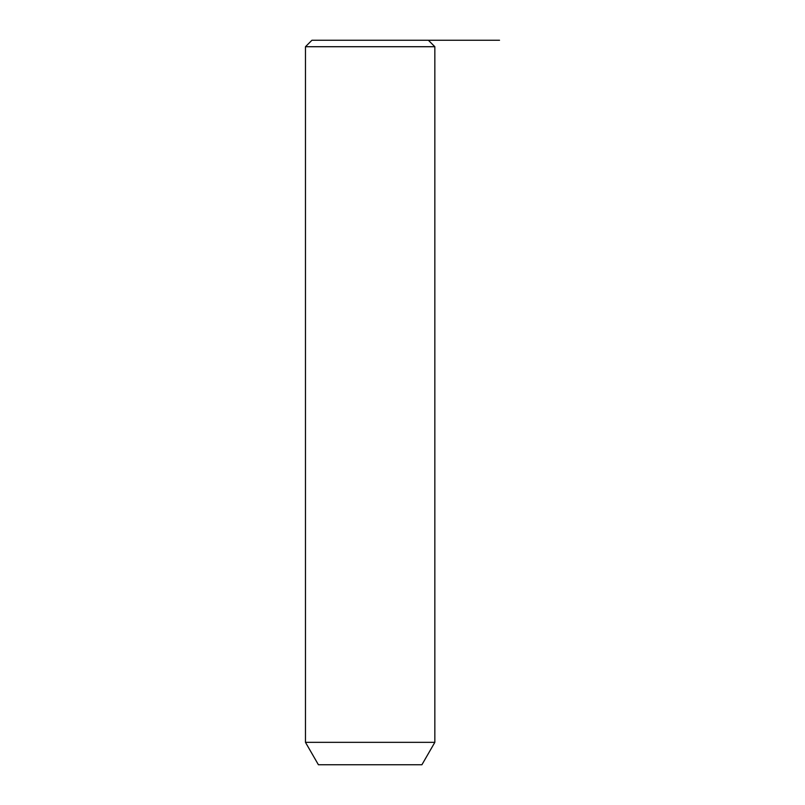 <?xml version="1.0" encoding="UTF-8"?>
<svg xmlns="http://www.w3.org/2000/svg" width="805" height="805" viewBox="0 0 805 805"><rect width="100%" height="100%" fill="white"/><g stroke="black" fill="none" stroke-linecap="round" stroke-linejoin="round"><path stroke-width="1.21" d="M311.938 40.25L428.371 40.25L434.841 46.72L305.467 46.72L311.938 40.25M434.841 742.341L421.911 764.75L318.408 764.75L305.467 742.341L434.841 742.341L434.841 46.72M389.791 40.25L499.533 40.25M305.467 742.341L305.467 46.72"/></g></svg>
